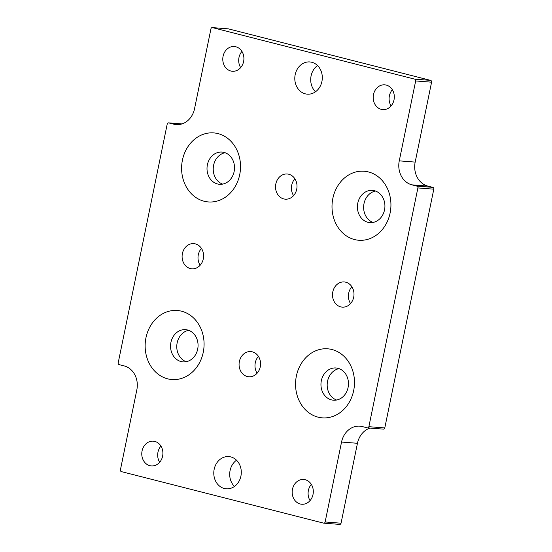 <?xml version="1.0" encoding="UTF-8"?>
<svg xmlns="http://www.w3.org/2000/svg" width="552" height="552" viewBox="0 0 552 552"><rect width="100%" height="100%" fill="white"/><g stroke="black" fill="none" stroke-linecap="round" stroke-linejoin="round"><path stroke-width="0.83" d="M173.783 124.186A20.203 17.174 94.5 0 0 176.26 124.593A20.203 17.174 94.5 0 0 194.545 108.71L210.954 28.794A1.518 1.29 94.5 0 1 212.506 27.628L414.718 79.143A1.518 1.29 94.5 0 1 415.67 80.944L399.262 160.86A20.203 17.174 94.5 0 0 411.923 184.851L416.939 186.127A1.518 1.29 94.5 0 1 417.892 187.928L368.874 426.689A1.518 1.29 94.5 0 1 367.322 427.848L362.305 426.572A20.203 17.174 94.5 0 0 359.828 426.165A20.203 17.174 94.5 0 0 341.543 442.048L325.142 521.964A1.518 1.29 94.5 0 1 323.582 523.13L121.371 471.615A1.518 1.29 94.5 0 1 120.419 469.814L136.827 389.898A20.203 17.174 94.5 0 0 124.165 365.907L119.149 364.63A1.518 1.29 94.5 0 1 118.204 362.83L167.215 124.069A1.518 1.29 94.5 0 1 168.767 122.91L173.783 124.186L178.772 124.573M317.531 65.557A16.16 13.738 -85.5 0 0 315.482 91.791M236.518 460.209A16.16 13.738 -85.5 0 0 234.469 486.443M257.115 373.221A12.627 10.736 94.5 0 1 258.433 356.378M293.567 195.622A12.627 10.736 94.5 0 1 294.885 178.779M200.141 265.264A12.627 10.736 94.5 0 1 201.452 248.421M350.548 303.579A12.627 10.736 94.5 0 1 351.859 286.736M391.078 105.936A12.42 10.557 94.5 0 1 392.341 89.728M240.672 67.62A12.42 10.557 94.5 0 1 241.935 51.412M159.659 462.272A12.42 10.557 94.5 0 1 160.922 446.064M310.065 500.588A12.42 10.557 94.5 0 1 311.328 484.38M222.642 184.12A16.16 13.738 94.5 0 1 213.279 167.594A16.16 13.738 94.5 0 1 225.099 152.731M373.048 222.435A16.16 13.738 94.5 0 1 363.685 205.91A16.16 13.738 94.5 0 1 375.498 191.047M186.19 361.712A16.16 13.738 94.5 0 1 176.826 345.193A16.16 13.738 94.5 0 1 188.639 330.324M336.596 400.027A16.16 13.738 94.5 0 1 327.232 383.509A16.16 13.738 94.5 0 1 339.045 368.639M228.045 28.842A1.518 1.29 94.5 0 1 228.418 28.87L430.629 80.385A1.518 1.29 94.5 0 1 431.581 82.186L415.173 162.102A20.203 17.174 94.5 0 0 427.834 186.093L432.851 187.369A1.518 1.29 94.5 0 1 433.796 189.17L384.785 427.931A1.518 1.29 94.5 0 1 383.233 429.09M325.142 521.964L341.046 523.206L357.454 443.291A20.203 17.174 94.5 0 1 370.04 428.083M341.046 523.206A1.518 1.29 94.5 0 1 339.494 524.372M305.311 93.84A16.16 13.738 94.5 0 1 294.982 75.81A16.16 13.738 94.5 0 1 309.81 61.941A16.16 13.738 94.5 0 1 322.251 79.122A16.16 13.738 94.5 0 1 307.291 94.164A16.16 13.738 94.5 0 1 305.311 93.84M224.298 488.492A16.16 13.738 94.5 0 1 213.969 470.463A16.16 13.738 94.5 0 1 228.797 456.594A16.16 13.738 94.5 0 1 241.238 473.775A16.16 13.738 94.5 0 1 226.279 488.817A16.16 13.738 94.5 0 1 224.298 488.492M252.347 351.845A12.627 10.736 94.5 0 1 260.42 365.928A12.627 10.736 94.5 0 1 248.835 376.768A12.627 10.736 94.5 0 1 239.113 363.34A12.627 10.736 94.5 0 1 250.801 351.589A12.627 10.736 94.5 0 1 252.347 351.845M288.806 174.253A12.627 10.736 94.5 0 1 296.873 188.335A12.627 10.736 94.5 0 1 285.287 199.168A12.627 10.736 94.5 0 1 275.572 185.748A12.627 10.736 94.5 0 1 287.254 173.99A12.627 10.736 94.5 0 1 288.806 174.253M195.373 243.887A12.627 10.736 94.5 0 1 203.446 257.977A12.627 10.736 94.5 0 1 191.861 268.81A12.627 10.736 94.5 0 1 182.139 255.383A12.627 10.736 94.5 0 1 193.828 243.632A12.627 10.736 94.5 0 1 195.373 243.887M345.78 282.203A12.627 10.736 94.5 0 1 353.853 296.286A12.627 10.736 94.5 0 1 342.268 307.126A12.627 10.736 94.5 0 1 332.545 293.698A12.627 10.736 94.5 0 1 344.234 281.948A12.627 10.736 94.5 0 1 345.78 282.203M386.241 85.084A12.42 10.557 94.5 0 1 394.176 98.932A12.42 10.557 94.5 0 1 382.784 109.593A12.42 10.557 94.5 0 1 373.228 96.386A12.42 10.557 94.5 0 1 384.716 84.829A12.42 10.557 94.5 0 1 386.241 85.084M235.835 46.768A12.42 10.557 94.5 0 1 243.77 60.616A12.42 10.557 94.5 0 1 232.378 71.277A12.42 10.557 94.5 0 1 222.822 58.07A12.42 10.557 94.5 0 1 234.317 46.513A12.42 10.557 94.5 0 1 235.835 46.768M154.829 441.421A12.42 10.557 94.5 0 1 162.764 455.269A12.42 10.557 94.5 0 1 151.372 465.929A12.42 10.557 94.5 0 1 141.816 452.73A12.42 10.557 94.5 0 1 153.304 441.165A12.42 10.557 94.5 0 1 154.829 441.421M305.235 479.736A12.42 10.557 94.5 0 1 313.17 493.585A12.42 10.557 94.5 0 1 301.778 504.245A12.42 10.557 94.5 0 1 292.215 491.038A12.42 10.557 94.5 0 1 303.71 479.481A12.42 10.557 94.5 0 1 305.235 479.736M204.13 201.238A34.624 29.435 94.5 0 1 189.736 144.196A34.624 29.435 94.5 0 1 239.34 156.837A34.624 29.435 94.5 0 1 204.13 201.238M354.536 239.554A34.624 29.435 94.5 0 1 340.142 182.512A34.624 29.435 94.5 0 1 389.746 195.153A34.624 29.435 94.5 0 1 354.536 239.554M167.67 378.838A34.624 29.435 94.5 0 1 153.284 321.788A34.624 29.435 94.5 0 1 202.888 334.429A34.624 29.435 94.5 0 1 167.67 378.838M318.076 417.153A34.624 29.435 94.5 0 1 303.69 360.104A34.624 29.435 94.5 0 1 353.294 372.745A34.624 29.435 94.5 0 1 318.076 417.153M337.955 368.301A16.16 13.738 94.5 0 1 348.284 386.331A16.16 13.738 94.5 0 1 333.456 400.207A16.16 13.738 94.5 0 1 331.469 399.876A16.16 13.738 94.5 0 1 321.14 381.846A16.16 13.738 94.5 0 1 335.968 367.977A16.16 13.738 94.5 0 1 337.955 368.301M187.549 329.986A16.16 13.738 94.5 0 1 197.878 348.022A16.16 13.738 94.5 0 1 183.05 361.891A16.16 13.738 94.5 0 1 181.063 361.56A16.16 13.738 94.5 0 1 170.734 343.53A16.16 13.738 94.5 0 1 185.562 329.661A16.16 13.738 94.5 0 1 187.549 329.986M374.408 190.709A16.16 13.738 94.5 0 1 384.737 208.739A16.16 13.738 94.5 0 1 369.909 222.608A16.16 13.738 94.5 0 1 367.929 222.283A16.16 13.738 94.5 0 1 357.599 204.254A16.16 13.738 94.5 0 1 372.427 190.385A16.16 13.738 94.5 0 1 374.408 190.709M224.002 152.393A16.16 13.738 94.5 0 1 234.331 170.423A16.16 13.738 94.5 0 1 219.503 184.292A16.16 13.738 94.5 0 1 217.522 183.968A16.16 13.738 94.5 0 1 207.193 165.938A16.16 13.738 94.5 0 1 222.021 152.069A16.16 13.738 94.5 0 1 224.002 152.393M168.767 122.91L181.918 123.931M212.506 27.628L228.418 28.87M414.718 79.143L430.629 80.385M417.892 187.928L433.796 189.17M368.874 426.689L384.785 427.931M416.939 186.127L432.851 187.369M411.923 184.851L427.834 186.093M415.67 80.944L431.581 82.186M399.262 160.86L415.173 162.102M341.543 442.048L357.454 443.291M323.769 523.158L339.68 524.4M367.508 427.883L383.419 429.125M212.32 27.6L228.231 28.842M168.581 122.875L181.96 123.917"/></g></svg>
